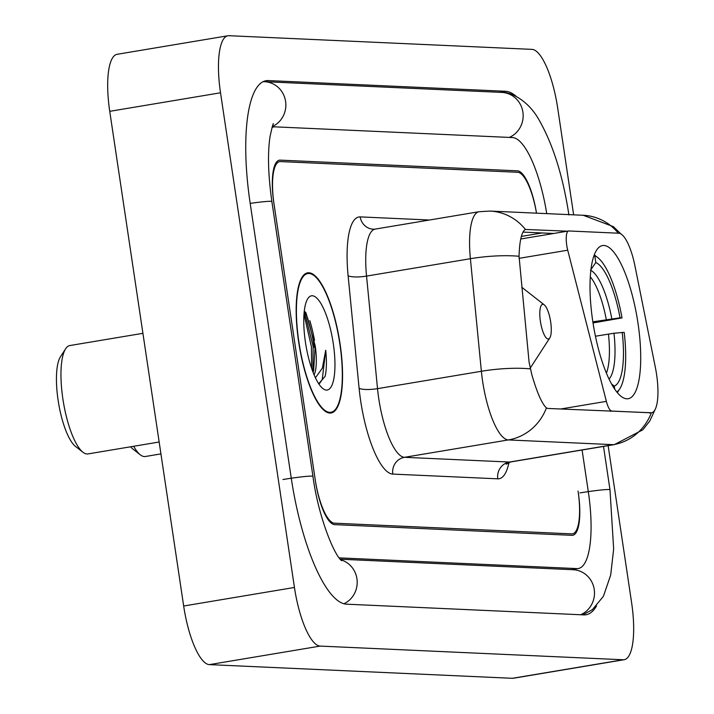 <?xml version="1.0" encoding="UTF-8"?>
<svg xmlns="http://www.w3.org/2000/svg" width="714" height="714" viewBox="0 0 714 714"><rect width="100%" height="100%" fill="white"/><g stroke="black" fill="none" stroke-linecap="round" stroke-linejoin="round"><path stroke-width="1.07" d="M610.434 411.282L611.8 411.059A14.646 4.186 -99.5 0 1 606.364 401.357L567.728 250.203A14.646 4.186 -99.5 0 1 566.729 245.241A14.646 4.186 -99.5 0 1 568.576 230.988A14.646 4.186 -99.5 0 1 568.835 230.97L618.797 233.219A39.556 11.299 80.5 0 1 634.969 266.01L655.372 367.496A39.556 11.299 80.5 0 1 656.559 374.288A39.556 11.299 80.5 0 1 651.57 412.772L547.933 408.462L546.406 407.917C541.89 403.669 537.026 392.575 531.814 374.645L529.092 362.221L519.042 256.281C519.578 240.422 521.702 231.488 525.424 229.453L567.344 231.193M637.986 323.165A77.647 22.179 80.5 0 0 602.545 245.562A77.647 22.179 80.5 0 0 592.745 321.121A77.647 22.179 80.5 0 0 628.177 398.724A77.647 22.179 80.5 0 0 637.986 323.165M611.8 411.059L650.873 412.817A39.556 11.299 80.5 0 0 651.57 412.772M334.438 523.183L571.727 533.885A43.947 12.557 80.5 0 0 572.494 533.84A43.947 12.557 80.5 0 0 578.045 491.071L578.26 492.517A43.947 12.557 80.5 0 1 572.708 535.286A43.947 12.557 80.5 0 1 571.941 535.33L334.652 524.629A43.947 12.557 80.5 0 1 315.365 480.656L273.855 202.946A43.947 12.557 80.5 0 1 279.406 160.177A43.947 12.557 80.5 0 1 280.174 160.132L517.471 170.833A43.947 12.557 80.5 0 1 536.5 213.165A43.947 12.557 80.5 0 0 517.686 172.279L280.388 161.578A43.947 12.557 80.5 0 0 279.62 161.623A43.947 12.557 80.5 0 0 274.078 204.391L315.142 479.21A43.947 12.557 80.5 0 0 334.438 523.183M339.141 557.857A79.111 22.598 80.5 0 0 339.623 557.893L576.912 568.603A79.111 22.598 80.5 0 0 578.304 568.514A79.111 22.598 80.5 0 0 588.291 491.535L582.08 450.007M546.737 213.629A79.111 22.598 80.5 0 0 512.5 137.561L275.202 126.86A79.111 22.598 80.5 0 0 273.819 126.94A79.111 22.598 80.5 0 0 272.043 127.511M573.645 214.843L557.679 107.992A58.602 16.743 80.5 0 0 531.957 49.373L228.935 35.7A58.602 16.743 80.5 0 0 227.909 35.762A58.602 16.743 80.5 0 0 220.519 92.784L294.445 587.461A58.602 16.743 80.5 0 0 320.167 646.09L623.179 659.763A58.602 16.743 80.5 0 0 624.206 659.7A58.602 16.743 80.5 0 0 631.604 602.67L608.141 445.652M227.909 35.762L117.141 54.3A58.602 16.743 80.5 0 0 109.742 111.33L183.668 606.007A58.602 16.743 80.5 0 0 209.389 664.627L512.402 678.3A58.602 16.743 80.5 0 0 513.428 678.238L624.206 659.7M516.204 96.372A125.994 35.995 80.5 0 0 505.583 91.276L268.286 80.575A125.994 35.995 80.5 0 0 266.081 80.709A125.994 35.995 80.5 0 0 250.177 203.311L291.25 478.13A125.994 35.995 80.5 0 0 346.54 604.178L583.829 614.888A125.994 35.995 80.5 0 0 586.042 614.754A125.994 35.995 80.5 0 0 596.556 605.891M340.06 343.853A71.052 20.295 80.5 0 0 307.636 272.837A71.052 20.295 80.5 0 0 298.666 341.979A71.052 20.295 80.5 0 0 331.091 412.995A71.052 20.295 80.5 0 0 340.06 343.853M618.297 233.201A51.274 49.043 92.6 0 0 583.177 215.271L489.929 211.067A51.274 49.043 -87.4 0 1 525.424 229.453L525.192 229.542M522.943 232.095L553.645 233.487M314.276 347.397A58.602 16.743 80.5 0 0 305.646 312.446M298.88 341.997A70.32 20.09 80.5 0 0 330.975 412.273A70.32 20.09 80.5 0 0 339.846 343.845A70.32 20.09 80.5 0 0 307.752 273.56A70.32 20.09 80.5 0 0 298.88 341.997M314.106 374.886A33.121 9.46 80.5 0 0 315.169 345.674L313.651 370.432L313.053 372.289M333.277 343.541A47.767 13.646 80.5 0 0 307.823 298.622A47.767 13.646 80.5 0 0 305.449 342.292A47.767 13.646 80.5 0 0 322.88 388.559A47.767 13.646 80.5 0 0 333.277 343.541M315.169 345.674L306.011 312.937L304.298 310.947M318.703 383.748L325.129 376.323C326.619 369.629 326.816 360.936 325.709 350.244L322.344 368.21L315.409 377.795M325.709 350.244L322.219 379.687L319.408 383.677M304.003 314.151L311.42 346.79L311.59 368.245M304.378 311.018L313.151 346.495L312.839 371.735M130.617 446.786A47.615 13.602 80.5 0 0 132.84 448.981L140.301 454.818A54.933 15.699 80.5 0 0 145.335 456.505L160.936 453.899M133.679 446.268A54.933 15.699 80.5 0 0 140.301 454.818M592.852 321.818L620.047 317.819A62.993 17.993 80.5 0 0 595.806 262.547L594.798 255.853L594.102 255.317M593.022 322.942L622.019 317.909A69.731 19.921 80.5 0 0 597.77 257.593L594.789 255.264A72.667 20.76 80.5 0 0 594.271 254.871M597.77 257.593A69.731 19.921 80.5 0 0 594.798 255.853M622.019 317.909L620.047 317.819M595.806 262.547L590.514 270.213M617.324 392.611A72.667 20.76 80.5 0 0 617.681 392.075L619.743 388.898A69.731 19.921 80.5 0 0 624.188 332.367L613.978 333.242L595.44 336.214M616.834 392.013A69.731 19.921 80.5 0 0 619.743 388.898M614.727 389.148L614.263 386.096A62.993 17.993 80.5 0 0 622.206 332.278M611.621 384.07L614.263 386.096M142.916 333.322L69.838 345.549A54.933 15.699 80.5 0 0 65.634 348.789L60.476 356.741A47.615 13.602 80.5 0 0 58.111 400.268A47.615 13.602 80.5 0 0 75.479 446.393L82.94 452.23A54.933 15.699 80.5 0 0 87.974 453.925L159.16 442.011M65.634 348.789A54.933 15.699 80.5 0 0 62.894 399.019A54.933 15.699 80.5 0 0 82.94 452.23M540.418 321.407A17.582 5.025 80.5 0 0 549.789 337.945A17.582 5.025 80.5 0 0 550.664 321.871A17.582 5.025 80.5 0 0 544.246 304.842A17.582 5.025 80.5 0 0 540.418 321.407M650.873 412.817L649.508 413.049M560.508 409.033L606.364 401.357M519.051 258.343L567.728 250.203M343.961 603.767A23.437 22.42 -87.4 0 0 357.134 580.536A23.437 22.42 -87.4 0 0 340.721 559.803M282.94 479.522A23.437 1.374 -8.5 0 1 312.946 476.363L271.873 201.544C268.152 175.117 267.527 153.537 269.999 136.811C272.186 126.673 273.346 122.406 273.471 124.004M250.186 203.401A23.437 1.374 -8.5 0 1 271.873 201.544M263.145 81.664L264.492 81.691A23.437 22.42 92.6 0 1 285.493 100.799A23.437 22.42 92.6 0 1 272.346 126.574M264.492 81.691L501.79 92.401A23.437 22.42 92.6 0 1 522.818 111.679A23.437 22.42 92.6 0 1 509.332 137.418M603.517 446.42L609.988 489.768A23.437 1.374 171.5 0 0 579.982 492.919M580.669 614.745A23.437 22.42 -87.4 0 0 594.155 588.996A23.437 22.42 -87.4 0 0 573.119 569.718L340.203 559.214M209.389 664.627L320.167 646.09M183.668 606.007L294.445 587.461M109.742 111.33L220.519 92.784M512.402 678.3L623.179 659.763M263.948 81.298L268.286 80.575M499.514 92.293L505.583 91.276M509.011 462.377A73.247 20.929 -99.5 0 1 497.792 478.826L392.807 474.096A14.646 14.012 92.6 0 1 404.49 457.308L509.475 462.047A58.602 16.743 80.5 0 0 510.501 461.985L506.199 464.207M392.807 474.096A73.247 20.929 -99.5 0 1 360.659 400.813A73.247 20.929 -99.5 0 1 359.106 388.264L348.111 275.711A73.247 20.929 -99.5 0 1 360.195 216.895L429.453 220.019M378.768 398.689A58.602 16.743 80.5 0 0 404.49 457.308L508.341 439.931A58.602 16.743 -99.5 0 1 482.619 381.303A58.602 16.743 -99.5 0 1 481.379 371.271L470.392 258.709A58.602 16.743 -99.5 0 1 479.032 211.719L375.18 229.105A58.602 16.743 80.5 0 0 366.541 276.095L377.527 388.648A58.602 16.743 80.5 0 0 378.768 398.689M546.406 407.917A51.274 49.043 92.6 0 1 508.341 439.931L613.326 444.67A51.274 49.043 -87.4 0 0 651.338 412.817M519.042 256.281A51.274 11.469 174.4 0 0 470.392 258.709L366.541 276.095A14.646 3.275 -5.6 0 1 348.111 275.711M530.27 368.861A51.274 11.469 174.4 0 0 481.379 371.271L377.527 388.648A14.646 3.275 -5.6 0 1 359.106 388.264M655.639 408.399L649.847 420.912L642.779 429.837L614.352 444.608A58.602 16.743 -99.5 0 1 613.326 444.67L509.475 462.047A14.646 14.012 92.6 0 0 497.792 478.826M375.18 229.105L373.386 229.212A14.646 14.012 92.6 0 1 360.195 216.895M542.042 232.96L521.345 236.423M314.526 340.319A58.602 16.743 80.5 0 0 309.822 320.64M606.293 319.569A54.202 15.485 80.5 0 0 590.291 276.827M611.818 318.783A56.352 16.101 80.5 0 0 590.853 270.383M609.042 379.063A56.352 16.101 80.5 0 0 613.978 333.242M606.418 373.154A54.202 15.485 80.5 0 0 608.453 334.036M520.738 238.994L568.576 230.988M582.856 614.843L592.406 609.649L603.41 596.297L610.675 575.091L613.656 549.03L609.988 489.768M501.79 92.401C508.395 91.49 527.494 98.586 539.534 120.809C553.207 145.031 562.998 176.412 568.915 214.95M341.631 560.704C333.768 554.769 317.989 515.08 312.946 476.363M272.132 127.226L273.819 126.94M571.557 569.647L578.304 568.514M489.929 211.067L479.032 211.719M583.177 215.271L613.362 226.624L620.85 233.88M614.352 444.608L510.501 461.985M328.101 412.754L330.975 412.273M304.887 274.042L307.752 273.56M549.789 337.945L530.127 368.281M544.246 304.842L521.773 287.251"/></g></svg>
